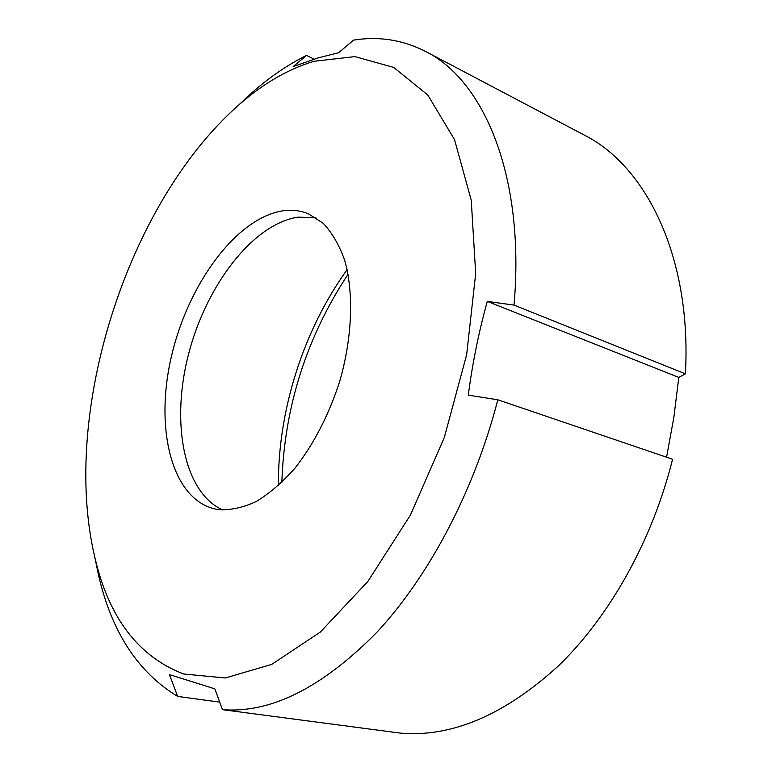 <?xml version="1.0" encoding="UTF-8"?>
<svg xmlns="http://www.w3.org/2000/svg" width="772" height="772" viewBox="0 0 772 772"><rect width="100%" height="100%" fill="white"/><g stroke="black" fill="none" stroke-linecap="round" stroke-linejoin="round"><path stroke-width="1.16" d="M222.79 510.002C183.234 492.198 170.737 421.744 188.715 353.547C206.404 285.254 252.753 224.179 297.799 217.164L315.806 217.598M282.253 210.92C291.391 209.511 300.047 210.438 308.231 213.699L323.188 223.282C332.047 232.671 339.207 244.994 344.669 260.26C353.943 292.926 352.36 337.547 339.632 381.629C328.775 415.027 313.953 443.794 295.165 467.938C282.494 482.297 269.515 493.491 256.236 501.53C243.083 507.609 230.567 510.302 218.679 509.617L214.355 508.816C170.853 498.027 154.583 426.916 171.616 355.641C188.243 284.27 235.923 218.515 282.253 210.92M183.688 674.004C138.256 656.576 108.582 617.465 94.676 556.68C60.776 412.721 127.361 203.403 238.201 105.494C262.567 83.878 287.869 69.133 314.108 61.268L354.946 56.607L393.672 67.415L427.794 95.024L454.554 139.703L471.248 200.237L475.687 273.558L466.645 354.744L444.315 437.502L410.395 515.107L367.848 581.47L320.37 632.046L271.744 664.374L225.327 677.98L183.688 674.004M497.815 399.79C474.481 490.432 428.981 576.298 376.89 632.249C322.291 687.659 270.808 713.463 222.461 709.671L400.668 733.159C451.784 737.424 504.29 715.075 558.195 666.091C609.494 616.654 652.369 540.535 672.576 459.243L497.815 399.79L468.286 395.139C472.503 363.014 478.843 331.767 487.296 301.408L514.027 305.104C525.278 176.634 484.063 80.307 425.507 51.415C402.704 39.835 378.724 36.072 353.566 40.115L338.628 52.728L318.17 57.881L293.196 66.585L306.552 55.41L314.069 59.097M239.571 104.22L251.817 92.843C269.399 77.287 287.638 64.809 306.552 55.41M219.682 702.115L177.666 696.421C137.86 672.296 111.467 631.776 98.488 574.87L95.062 558.503M177.666 696.421L169.415 674.574L214.828 688.856L222.461 709.671M425.507 51.415L584.192 135.042C646.318 166.115 691.915 257.462 685.401 373.841L678.791 377.411L673.898 417.054L666.69 456.522M514.027 305.104L685.401 373.841M278.441 485.617C277.717 410.965 303.415 330.175 347.13 269.66M281.838 482.442C284.424 406.825 306.494 337.422 348.075 274.214M678.791 377.411L487.296 301.408M94.676 556.68L98.488 574.87M238.201 105.494L251.817 92.843"/></g></svg>

